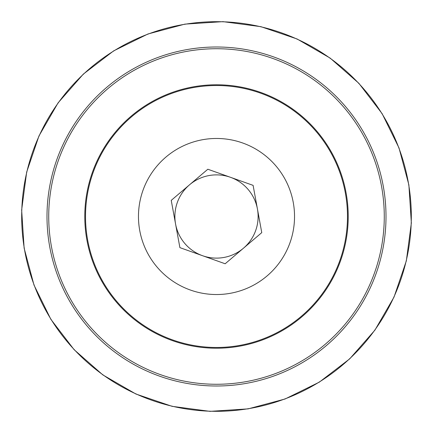 <?xml version="1.0" encoding="UTF-8"?>
<svg xmlns="http://www.w3.org/2000/svg" width="433" height="433" viewBox="0 0 433 433"><rect width="100%" height="100%" fill="white"/><g stroke="black" fill="none" stroke-linecap="round" stroke-linejoin="round"><path stroke-width="0.65" d="M294.532 216.5A78.032 78.032 0 0 0 216.5 138.468A78.032 78.032 0 0 0 138.468 216.5A78.032 78.032 0 0 0 216.5 294.532A78.032 78.032 0 0 0 294.532 216.5M189.535 184.799A41.617 41.617 0 0 1 257.435 208.998L253.105 185.362L207.835 169.233L171.235 200.371L175.565 224.002A41.617 41.617 0 0 1 189.535 184.799M202.53 255.703A41.617 41.617 0 0 1 175.565 224.002L179.895 247.638L225.165 263.767L243.465 248.201A41.617 41.617 0 0 1 202.53 255.703M243.465 248.201A41.617 41.617 0 0 0 257.435 208.998L261.765 232.629L243.465 248.201M270.939 96.559A131.713 131.713 0 0 1 336.441 270.939A131.713 131.713 0 0 1 162.061 336.441A131.713 131.713 0 0 1 96.559 162.061A131.713 131.713 0 0 1 270.939 96.559M162.364 335.77A130.983 130.983 0 0 0 335.77 270.636A130.983 130.983 0 0 0 270.636 97.23A130.983 130.983 0 0 0 97.23 162.364A130.983 130.983 0 0 0 162.364 335.77M286.554 62.152A169.503 169.503 0 0 1 370.848 286.554A169.503 169.503 0 0 1 146.446 370.848A169.503 169.503 0 0 1 62.152 146.446A169.503 169.503 0 0 1 286.554 62.152M147.16 369.273A167.771 167.771 0 0 0 369.273 285.84A167.771 167.771 0 0 0 285.84 63.727A167.771 167.771 0 0 0 63.727 147.16A167.771 167.771 0 0 0 147.16 369.273M135.978 393.9A194.823 194.823 0 0 0 393.9 297.022A194.823 194.823 0 0 0 297.022 39.1A194.823 194.823 0 0 0 39.1 135.978A194.823 194.823 0 0 0 135.978 393.9M297.076 38.975L330.163 58.103L358.881 83.32L382.123 113.657L399.004 147.945L408.871 184.869L411.35 223.006L406.333 260.893L394.025 297.076L374.897 330.163L349.68 358.876L319.343 382.123L285.055 399.004L248.131 408.871L209.994 411.35L172.107 406.333L135.924 394.025L102.838 374.897L74.119 349.68L50.877 319.343L33.996 285.055L24.129 248.131L21.65 209.994L26.667 172.107L38.975 135.924L58.103 102.838L83.32 74.119L113.657 50.877L147.945 33.996L184.869 24.129L223.006 21.65L260.893 26.667L297.076 38.975"/></g></svg>
